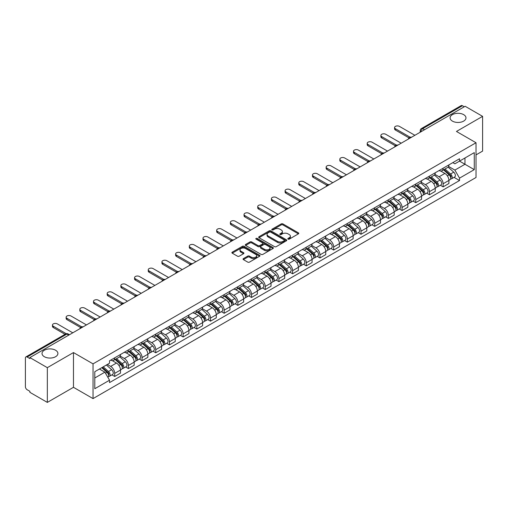 <?xml version="1.0" encoding="UTF-8"?>
<svg xmlns="http://www.w3.org/2000/svg" width="508" height="508" viewBox="0 0 508 508"><rect width="100%" height="100%" fill="white"/><g stroke="black" fill="none" stroke-linecap="round" stroke-linejoin="round"><path stroke-width="0.76" d="M288.061 239.135A0.851 0.489 0 0 0 289.268 239.135L298.412 233.851A1.219 0.705 0 0 0 298.774 233.356A1.219 0.705 0 0 0 298.412 232.861L282.918 223.914A1.219 0.705 0 0 0 281.191 223.914L272.047 229.191A0.851 0.489 0 0 0 271.793 229.54A0.851 0.489 0 0 0 272.047 229.889A0.851 0.489 0 0 0 273.253 229.889L274.434 229.203A3.899 2.248 0 0 1 279.946 229.203L281.235 229.953A3.899 2.248 0 0 1 282.378 231.54A3.899 2.248 0 0 1 281.235 233.134L280.054 233.813A0.851 0.489 0 0 0 279.8 234.163A0.851 0.489 0 0 0 280.054 234.512A0.851 0.489 0 0 0 281.261 234.512L282.442 233.826A3.899 2.248 0 0 1 287.953 233.826L289.243 234.575A3.899 2.248 0 0 1 290.386 236.163A3.899 2.248 0 0 1 289.243 237.757L288.061 238.442A0.851 0.489 0 0 0 287.814 238.785A0.851 0.489 0 0 0 288.061 239.135L288.061 238.442M55.575 350.234A7.938 4.585 0 0 0 46.927 349.244A7.938 4.585 0 0 0 42.024 353.479A7.938 4.585 0 0 0 44.348 356.718A7.938 4.585 0 0 0 52.997 357.715A7.938 4.585 0 0 0 57.899 353.479A7.938 4.585 0 0 0 55.575 350.234M463.652 114.637A7.938 4.585 0 0 0 455.003 113.64A7.938 4.585 0 0 0 450.101 117.875A7.938 4.585 0 0 0 452.425 121.12A7.938 4.585 0 0 0 461.074 122.111A7.938 4.585 0 0 0 465.976 117.875A7.938 4.585 0 0 0 463.652 114.637M243.395 258.61A1.219 0.705 0 0 0 243.04 259.105A1.219 0.705 0 0 0 243.395 259.607L247.745 262.115A1.219 0.705 0 0 0 249.466 262.115L259.626 256.248A1.219 0.705 0 0 0 259.982 255.753A1.219 0.705 0 0 0 259.626 255.257L244.126 246.304A1.219 0.705 0 0 0 242.405 246.304L232.245 252.171A1.219 0.705 0 0 0 231.889 252.666A1.219 0.705 0 0 0 232.245 253.168L237.496 256.197A1.219 0.705 0 0 0 239.217 256.197L243.567 253.689A1.219 0.705 0 0 0 243.923 253.194A1.219 0.705 0 0 0 243.567 252.692L240.963 251.193A3.258 1.88 0 0 1 240.005 249.86A3.258 1.88 0 0 1 242.018 248.126A3.258 1.88 0 0 1 245.567 248.533L255.772 254.419A3.258 1.88 0 0 1 256.724 255.753A3.258 1.88 0 0 1 254.718 257.486A3.258 1.88 0 0 1 251.168 257.08L249.466 256.102A1.219 0.705 0 0 0 247.745 256.102L243.395 258.61L243.395 259.607L247.745 257.111L247.745 256.102M93.034 363.861L73.469 352.565L47.333 367.659L29.877 357.581L465.144 106.28L482.6 116.357L456.457 131.451L476.021 142.742L93.034 363.861L93.034 398.602L476.021 177.489L476.021 142.742M274.523 246.653A1.219 0.705 0 0 0 276.244 246.653L286.404 240.786A1.219 0.705 0 0 0 286.76 240.29A1.219 0.705 0 0 0 286.404 239.795L270.904 230.848A1.219 0.705 0 0 0 269.183 230.848L259.023 236.715A1.219 0.705 0 0 0 258.667 237.211A1.219 0.705 0 0 0 259.023 237.706L274.523 246.653M256.394 239.319A0.851 0.489 0 0 1 257.258 239.439L257.258 238.43L273.012 247.523A1.219 0.705 0 0 1 273.368 248.025A1.219 0.705 0 0 1 273.012 248.52L262.852 254.387A1.219 0.705 0 0 1 261.131 254.387L245.631 245.434L245.631 244.443A1.219 0.705 0 0 0 245.275 244.939A1.219 0.705 0 0 0 245.631 245.434M245.631 244.443L249.98 241.935A1.219 0.705 0 0 1 251.701 241.935L257.988 245.561A1.219 0.705 0 0 0 259.709 245.561L262.598 243.897A1.219 0.705 0 0 0 262.954 243.395A1.219 0.705 0 0 0 262.598 242.9L256.051 239.122A0.851 0.489 0 0 1 255.803 238.773A0.851 0.489 0 0 1 256.33 238.322A0.851 0.489 0 0 1 257.258 238.43M47.333 367.659L47.333 402.4L29.877 392.322L29.877 391.312L27.153 389.738A2.483 1.435 -120 0 1 25.4 386.702L25.4 358.038A2.483 1.435 -120 0 1 25.914 356.902L65.653 333.959A2.483 1.435 60 0 1 66.891 334.08L27.153 357.022A2.483 1.435 -120 0 0 25.914 356.902M476.021 154.896L482.6 151.098L482.6 116.357M47.333 402.4L73.469 387.312L93.034 398.602M29.877 357.581L29.877 358.591L27.153 357.022M424.529 129.731L422.688 128.664A2.483 1.435 60 0 0 421.443 128.543L461.181 105.601A2.483 1.435 60 0 1 462.426 105.721L422.688 128.664A2.483 1.435 120 0 0 420.935 131.705L420.935 131.807M464.268 106.788L462.426 105.721M443.128 168.218A5.709 3.296 60 0 1 441.941 170.777L447.732 167.437A5.709 3.296 -120 0 0 448.913 164.878M434.911 174.365L439.09 176.778A5.709 3.296 60 0 1 443.128 183.769L448.913 180.423A5.709 3.296 -120 0 0 444.881 173.438L440.734 171.044M448.913 180.423L448.913 183.515L443.128 186.855L440.347 185.255M441.941 170.777A5.709 3.296 60 0 1 439.134 170.523M443.128 183.769L443.128 186.855M429.444 176.117A5.709 3.296 60 0 1 428.257 178.683L434.048 175.336A5.709 3.296 -120 0 0 435.229 172.777M426.663 193.154L429.444 194.755L435.229 191.414L435.229 188.322A5.709 3.296 -120 0 0 431.197 181.337L427.05 178.943M428.257 178.683A5.709 3.296 60 0 1 425.45 178.422M421.227 182.264L425.406 184.677A5.709 3.296 60 0 1 429.444 191.668L429.444 194.755M415.754 184.017A5.709 3.296 60 0 1 414.572 186.582L420.364 183.236A5.709 3.296 -120 0 0 421.545 180.677M412.979 201.054L415.76 202.654L421.545 199.314L421.545 196.228A5.709 3.296 -120 0 0 417.512 189.236L413.366 186.842M414.572 186.582A5.709 3.296 60 0 1 411.766 186.322M407.543 190.163L411.721 192.576A5.709 3.296 60 0 1 415.76 199.568L415.76 202.654M402.069 191.922A5.709 3.296 60 0 1 400.888 194.481L406.679 191.141A5.709 3.296 -120 0 0 407.861 188.576M399.294 208.953L402.069 210.56L407.861 207.213L407.861 204.127A5.709 3.296 -120 0 0 403.828 197.136L399.682 194.742M400.888 194.481A5.709 3.296 60 0 1 398.082 194.221M393.859 198.063L398.037 200.476A5.709 3.296 60 0 1 402.069 207.467L402.069 210.56M388.385 199.822A5.709 3.296 60 0 1 387.204 202.381L392.995 199.041A5.709 3.296 -120 0 0 394.176 196.475M385.61 216.852L388.385 218.459L394.176 215.113L394.176 212.026A5.709 3.296 -120 0 0 390.144 205.035L385.997 202.648M387.204 202.381A5.709 3.296 60 0 1 384.397 202.127M380.175 205.969L384.353 208.382A5.709 3.296 60 0 1 388.385 215.367L388.385 218.459M374.701 207.721A5.709 3.296 60 0 1 373.52 210.28L379.311 206.94A5.709 3.296 -120 0 0 380.492 204.381M371.926 224.758L374.701 226.358L380.492 223.018L380.492 219.926A5.709 3.296 -120 0 0 376.46 212.935L372.313 210.547M373.52 210.28A5.709 3.296 60 0 1 370.713 210.026M366.484 213.868L370.669 216.281A5.709 3.296 60 0 1 374.701 223.272L374.701 226.358M361.017 215.621A5.709 3.296 60 0 1 359.835 218.186L365.627 214.84A5.709 3.296 -120 0 0 366.808 212.281M358.242 232.658L361.017 234.258L366.808 230.918L366.808 227.825A5.709 3.296 -120 0 0 362.775 220.84L358.629 218.446M359.835 218.186A5.709 3.296 60 0 1 357.029 217.926M352.8 221.767L356.984 224.18A5.709 3.296 60 0 1 361.017 231.172L361.017 234.258M347.332 223.52A5.709 3.296 60 0 1 346.151 226.085L351.942 222.739A5.709 3.296 -120 0 0 353.124 220.18M344.557 240.557L347.332 242.157L353.124 238.817L353.124 235.731A5.709 3.296 -120 0 0 349.091 228.74L344.945 226.346M346.151 226.085A5.709 3.296 60 0 1 343.345 225.825M339.115 229.667L343.3 232.08A5.709 3.296 60 0 1 347.332 239.071L347.332 242.157M333.648 231.426A5.709 3.296 60 0 1 332.467 233.985L338.258 230.645A5.709 3.296 -120 0 0 339.439 228.079M330.873 248.456L333.648 250.063L339.439 246.717L339.439 243.63A5.709 3.296 -120 0 0 335.407 236.639L331.26 234.245M332.467 233.985A5.709 3.296 60 0 1 329.66 233.724M325.431 237.566L329.616 239.979A5.709 3.296 60 0 1 333.648 246.971L333.648 250.063M319.964 239.325A5.709 3.296 60 0 1 318.783 241.884L324.574 238.544A5.709 3.296 -120 0 0 325.755 235.979M317.189 256.356L319.964 257.962L325.755 254.616L325.755 251.53A5.709 3.296 -120 0 0 321.723 244.539L317.576 242.145M318.783 241.884A5.709 3.296 60 0 1 315.976 241.63M311.747 245.466L315.932 247.885A5.709 3.296 60 0 1 319.964 254.87L319.964 257.962M306.28 247.225A5.709 3.296 60 0 1 305.098 249.784L310.89 246.444A5.709 3.296 -120 0 0 312.071 243.884M303.505 264.262L306.28 265.862L312.071 262.522L312.071 259.429A5.709 3.296 -120 0 0 308.038 252.438L303.892 250.05M305.098 249.784A5.709 3.296 60 0 1 302.292 249.53M298.063 253.371L302.247 255.784A5.709 3.296 60 0 1 306.28 262.769L306.28 265.862M292.595 255.124A5.709 3.296 60 0 1 291.414 257.689L297.205 254.343A5.709 3.296 -120 0 0 298.387 251.784M289.82 272.161L292.595 273.761L298.387 270.421L298.387 267.329A5.709 3.296 -120 0 0 294.354 260.344L290.208 257.95M291.414 257.689A5.709 3.296 60 0 1 288.608 257.429M284.378 261.271L288.563 263.684A5.709 3.296 60 0 1 292.595 270.675L292.595 273.761M278.911 263.023A5.709 3.296 60 0 1 277.73 265.589L283.521 262.242A5.709 3.296 -120 0 0 284.702 259.683M276.136 280.06L278.911 281.661L284.702 278.321L284.702 275.228A5.709 3.296 -120 0 0 280.67 268.243L276.523 265.849M277.73 265.589A5.709 3.296 60 0 1 274.923 265.328M270.694 269.17L274.879 271.583A5.709 3.296 60 0 1 278.911 278.575L278.911 281.661M265.227 270.929A5.709 3.296 60 0 1 264.046 273.488L269.837 270.148A5.709 3.296 -120 0 0 271.018 267.583M262.452 287.96L265.227 289.566L271.018 286.22L271.018 283.134A5.709 3.296 -120 0 0 266.986 276.142L262.839 273.749M264.046 273.488A5.709 3.296 60 0 1 261.239 273.228M257.01 277.07L261.195 279.483A5.709 3.296 60 0 1 265.227 286.474L265.227 289.566M251.543 278.829A5.709 3.296 60 0 1 250.361 281.388L256.153 278.047A5.709 3.296 -120 0 0 257.334 275.482M248.768 295.859L251.543 297.466L257.334 294.119L257.334 291.033A5.709 3.296 -120 0 0 253.295 284.042L249.155 281.648M250.361 281.388A5.709 3.296 60 0 1 247.555 281.134M243.326 284.969L247.51 287.388A5.709 3.296 60 0 1 251.543 294.373L251.543 297.466M237.858 286.728A5.709 3.296 60 0 1 236.677 289.287L242.468 285.947A5.709 3.296 -120 0 0 243.649 283.388M235.083 303.765L237.858 305.365L243.649 302.025L243.649 298.933A5.709 3.296 -120 0 0 239.611 291.941L235.471 289.554M236.677 289.287A5.709 3.296 60 0 1 233.871 289.033M229.641 292.875L233.826 295.288A5.709 3.296 60 0 1 237.858 302.273L237.858 305.365M224.174 294.627A5.709 3.296 60 0 1 222.993 297.193L228.784 293.846A5.709 3.296 -120 0 0 229.965 291.287M221.399 311.664L224.174 313.265L229.965 309.924L229.965 306.832A5.709 3.296 -120 0 0 225.927 299.847L221.786 297.453M222.993 297.193A5.709 3.296 60 0 1 220.186 296.932M215.957 300.774L220.142 303.187A5.709 3.296 60 0 1 224.174 310.178L224.174 313.265M210.49 302.527A5.709 3.296 60 0 1 209.309 305.092L215.1 301.746A5.709 3.296 -120 0 0 216.281 299.187M207.715 319.564L210.49 321.164L216.281 317.824L216.281 314.731A5.709 3.296 -120 0 0 212.242 307.746L208.102 305.352M209.309 305.092A5.709 3.296 60 0 1 206.502 304.832M202.273 308.674L206.458 311.087A5.709 3.296 60 0 1 210.49 318.078L210.49 321.164M196.806 310.432A5.709 3.296 60 0 1 195.624 312.991L201.416 309.651A5.709 3.296 -120 0 0 202.597 307.086M194.031 327.463L196.806 329.07L202.597 325.723L202.597 322.637A5.709 3.296 -120 0 0 198.558 315.646L194.418 313.252M195.624 312.991A5.709 3.296 60 0 1 192.818 312.731M188.589 316.573L192.773 318.986A5.709 3.296 60 0 1 196.806 325.977L196.806 329.07M183.121 318.332A5.709 3.296 60 0 1 181.94 320.891L187.731 317.551A5.709 3.296 -120 0 0 188.912 314.985M180.346 335.363L183.121 336.969L188.912 333.623L188.912 330.537A5.709 3.296 -120 0 0 184.874 323.545L180.734 321.151M181.94 320.891A5.709 3.296 60 0 1 179.134 320.637M174.904 324.472L179.089 326.892A5.709 3.296 60 0 1 183.121 333.877L183.121 336.969M169.437 326.231A5.709 3.296 60 0 1 168.256 328.79L174.047 325.45A5.709 3.296 -120 0 0 175.228 322.891M166.662 343.268L169.437 344.869L175.228 341.528L175.228 338.436A5.709 3.296 -120 0 0 171.19 331.445L167.049 329.057M168.256 328.79A5.709 3.296 60 0 1 165.449 328.536M161.22 332.378L165.405 334.791A5.709 3.296 60 0 1 169.437 341.776L169.437 344.869M155.753 334.131A5.709 3.296 60 0 1 154.572 336.69L160.363 333.35A5.709 3.296 -120 0 0 161.544 330.791M152.978 351.168L155.753 352.768L161.544 349.428L161.544 346.335A5.709 3.296 -120 0 0 157.505 339.35L153.365 336.956M154.572 336.69A5.709 3.296 60 0 1 151.759 336.436M147.536 340.277L151.721 342.69A5.709 3.296 60 0 1 155.753 349.682L155.753 352.768M142.069 342.03A5.709 3.296 60 0 1 140.887 344.595L146.679 341.249A5.709 3.296 -120 0 0 147.86 338.69M139.294 359.067L142.069 360.667L147.86 357.327L147.86 354.235A5.709 3.296 -120 0 0 143.821 347.25L139.681 344.856M140.887 344.595A5.709 3.296 60 0 1 138.074 344.335M133.852 348.177L138.036 350.59A5.709 3.296 60 0 1 142.069 357.581L142.069 360.667M128.384 349.929A5.709 3.296 60 0 1 127.203 352.495L132.994 349.148A5.709 3.296 -120 0 0 134.175 346.589M125.609 366.966L128.384 368.573L134.175 365.227L134.175 362.14A5.709 3.296 -120 0 0 130.137 355.149L125.997 352.755M127.203 352.495A5.709 3.296 60 0 1 124.39 352.235M120.167 356.076L124.352 358.489A5.709 3.296 60 0 1 128.384 365.481L128.384 368.573M114.7 357.835A5.709 3.296 60 0 1 113.519 360.394L119.31 357.054A5.709 3.296 -120 0 0 120.491 354.489M111.925 374.866L114.7 376.472L120.491 373.126L120.491 370.04A5.709 3.296 -120 0 0 116.453 363.049L112.312 360.655M113.519 360.394A5.709 3.296 60 0 1 110.706 360.14M107.334 364.465L110.661 366.395A5.709 3.296 60 0 1 114.7 373.38L114.7 376.472M452.819 162.624L454.882 163.811L474.269 152.622L464.966 157.988L464.966 164.268L454.882 170.091L448.596 166.465M94.786 377.99L104.877 372.167L109.525 380.219L94.786 388.728L94.786 371.71L109.525 363.201L109.525 360.82L459.53 158.75L459.53 161.125L474.269 169.634L459.53 178.143L454.882 170.091M474.269 152.622L474.269 169.634M109.525 380.219L109.525 382.6L459.53 180.524L459.53 178.143M73.469 352.565L73.469 387.312M104.877 372.167L99.435 369.024M454.031 177.356L459.53 180.524M288.398 239.255L289.243 238.766A3.899 2.248 0 0 0 290.386 237.179L290.386 236.163M282.378 231.54L282.378 232.556A3.899 2.248 0 0 1 281.235 234.144L280.391 234.632M298.399 233.864L282.918 224.923A1.219 0.705 0 0 0 281.191 224.923L272.383 230.01M286.385 240.798L270.904 231.858A1.219 0.705 0 0 0 269.183 231.858L259.036 237.719M284.251 240.64A0.851 0.489 0 0 0 284.499 240.29A0.851 0.489 0 0 0 284.251 239.941L270.643 232.086A0.851 0.489 0 0 0 269.443 232.086L268.192 232.81A3.899 2.248 0 0 0 267.049 234.398A3.899 2.248 0 0 0 268.192 235.991L277.489 241.357A3.899 2.248 0 0 0 283 241.357L284.251 240.64L284.251 241.649A0.851 0.489 0 0 0 284.499 241.306L284.499 240.29M267.049 234.398L267.049 235.414A3.899 2.248 0 0 0 268.192 237.007L268.192 235.991M284.251 241.649L283 242.373A3.899 2.248 0 0 1 277.489 242.373L268.192 237.007M245.65 245.447L249.98 242.945L249.98 241.935M262.954 243.395L262.954 244.411A1.219 0.705 0 0 1 262.598 244.907L259.709 246.577A1.219 0.705 0 0 1 257.988 246.577L251.701 242.945A1.219 0.705 0 0 0 249.98 242.945M257.258 239.439L272.999 248.526M264.509 249.326A3.258 1.88 0 0 0 268.059 249.733A3.258 1.88 0 0 0 270.072 247.999A3.258 1.88 0 0 0 269.119 246.666L265.525 244.589A1.219 0.705 0 0 0 263.798 244.589L260.915 246.259A1.219 0.705 0 0 0 260.56 246.755A1.219 0.705 0 0 0 260.915 247.25L264.509 249.326L264.509 250.342A3.258 1.88 0 0 0 268.059 250.749A3.258 1.88 0 0 0 270.072 249.009L270.072 247.999M260.56 246.755L260.56 247.764A1.219 0.705 0 0 0 260.915 248.266L260.915 247.25M264.509 250.342L260.915 248.266M256.724 255.753L256.724 256.762A3.258 1.88 0 0 1 254.718 258.502A3.258 1.88 0 0 1 251.168 258.096L249.466 257.111A1.219 0.705 0 0 0 247.745 257.111M240.005 249.86L240.005 250.876A3.258 1.88 0 0 0 240.963 252.203L240.963 251.193M243.567 252.692L243.567 253.689L240.963 252.203M259.626 255.257L259.626 256.248L244.126 247.32A1.219 0.705 0 0 0 242.405 247.32L232.258 253.174L232.245 252.171M443.522 169.869L449.097 174.847A3.099 1.791 60 0 1 450.069 179.641L448.913 180.308M443.668 170.002L446.291 171.514M444.081 169.545L450.291 175.082A1.486 0.857 60 0 1 450.755 177.381A1.486 0.857 60 0 1 450.621 177.438M445.014 169.005L450.59 173.984A3.099 1.791 60 0 1 451.561 178.778A3.099 1.791 60 0 1 450.628 178.88M448.12 167.138L453.746 172.161A3.099 1.791 60 0 1 454.724 176.955L451.561 178.778M408.984 137.871L395.408 130.029A2.851 1.645 180 0 1 394.57 128.867L394.57 127.552A2.851 1.645 -0 0 0 395.408 128.714L410.115 137.204M414.877 135.299L399.44 126.384A2.851 1.645 -0 0 0 396.329 126.028A2.851 1.645 -0 0 0 394.57 127.552M429.838 177.768L435.413 182.747A3.099 1.791 60 0 1 436.385 187.541L435.229 188.208M429.984 177.902L432.606 179.419M430.397 177.444L436.607 182.982A1.486 0.857 60 0 1 437.07 185.28A1.486 0.857 60 0 1 436.937 185.337M431.33 176.911L436.905 181.883A3.099 1.791 60 0 1 437.877 186.677A3.099 1.791 60 0 1 436.944 186.779M434.435 175.044L440.061 180.061A3.099 1.791 60 0 1 441.033 184.855L437.877 186.677M416.154 185.668L421.729 190.646A3.099 1.791 60 0 1 422.7 195.44L421.545 196.107M416.3 185.801L418.922 187.319M416.712 185.344L422.923 190.881A1.486 0.857 60 0 1 423.386 193.186A1.486 0.857 60 0 1 423.253 193.237M417.646 184.81L423.221 189.782A3.099 1.791 60 0 1 424.193 194.583A3.099 1.791 60 0 1 423.259 194.678M420.751 182.944L426.377 187.96A3.099 1.791 60 0 1 427.349 192.754L424.193 194.583M395.3 145.771L381.724 137.935A2.851 1.645 180 0 1 380.886 136.766L380.886 135.452A2.851 1.645 -0 0 0 381.724 136.614L396.43 145.11M401.193 143.199L385.756 134.283A2.851 1.645 -0 0 0 382.645 133.928A2.851 1.645 -0 0 0 380.886 135.452M381.616 153.67L368.04 145.834A2.851 1.645 180 0 1 367.201 144.666L367.201 143.351A2.851 1.645 -0 0 0 368.04 144.513L382.746 153.01M387.509 151.098L372.072 142.189A2.851 1.645 -0 0 0 368.96 141.827A2.851 1.645 -0 0 0 367.201 143.351M402.469 193.573L408.045 198.545A3.099 1.791 60 0 1 409.016 203.34L407.861 204.013M402.615 193.7L405.238 195.218M403.028 193.243L409.238 198.78A1.486 0.857 60 0 1 409.702 201.085A1.486 0.857 60 0 1 409.569 201.136M403.962 192.71L409.537 197.688A3.099 1.791 60 0 1 410.508 202.482A3.099 1.791 60 0 1 409.575 202.584M407.067 190.843L412.693 195.859A3.099 1.791 60 0 1 413.664 200.66L410.508 202.482M388.785 201.473L394.36 206.445A3.099 1.791 60 0 1 395.332 211.245L394.176 211.912M388.931 201.606L391.554 203.117M389.344 201.149L395.554 206.686A1.486 0.857 60 0 1 396.018 208.985A1.486 0.857 60 0 1 395.884 209.042M390.277 200.609L395.853 205.588A3.099 1.791 60 0 1 396.824 210.382A3.099 1.791 60 0 1 395.891 210.483M393.382 198.742L399.009 203.765A3.099 1.791 60 0 1 399.98 208.559L396.824 210.382M375.101 209.372L380.676 214.351A3.099 1.791 60 0 1 381.648 219.145L380.492 219.812M375.247 209.506L377.869 211.017M375.66 209.048L381.864 214.586A1.486 0.857 60 0 1 382.334 216.884A1.486 0.857 60 0 1 382.2 216.941M376.593 208.509L382.168 213.487A3.099 1.791 60 0 1 383.14 218.281A3.099 1.791 60 0 1 382.207 218.383M379.698 206.642L385.324 211.665A3.099 1.791 60 0 1 386.296 216.459L383.14 218.281M367.932 161.569L354.355 153.733A2.851 1.645 180 0 1 353.517 152.571L353.517 151.251A2.851 1.645 -0 0 0 354.355 152.419L369.062 160.909M373.825 158.998L358.388 150.089A2.851 1.645 -0 0 0 355.276 149.733A2.851 1.645 -0 0 0 353.517 151.251M354.241 169.475L340.671 161.633A2.851 1.645 180 0 1 339.833 160.471L339.833 159.15A2.851 1.645 -0 0 0 340.671 160.318L355.378 168.808M360.14 166.903L344.703 157.988A2.851 1.645 -0 0 0 341.592 157.632A2.851 1.645 -0 0 0 339.833 159.15M340.557 177.375L326.981 169.532A2.851 1.645 180 0 1 326.149 168.37L326.149 167.056A2.851 1.645 -0 0 0 326.981 168.218L341.694 176.708M346.456 174.803L331.019 165.887A2.851 1.645 -0 0 0 327.908 165.532A2.851 1.645 -0 0 0 326.149 167.056M326.873 185.274L313.296 177.438A2.851 1.645 180 0 1 312.464 176.27L312.464 174.955A2.851 1.645 -0 0 0 313.296 176.117L328.009 184.614M332.772 182.702L317.335 173.787A2.851 1.645 -0 0 0 314.223 173.431A2.851 1.645 -0 0 0 312.464 174.955M313.188 193.173L299.612 185.337A2.851 1.645 180 0 1 298.78 184.169L298.78 182.855A2.851 1.645 -0 0 0 299.612 184.017L314.325 192.513M319.087 190.602L303.651 181.693A2.851 1.645 -0 0 0 300.539 181.331A2.851 1.645 -0 0 0 298.78 182.855M299.504 201.073L285.928 193.237A2.851 1.645 180 0 1 285.096 192.075L285.096 190.754A2.851 1.645 -0 0 0 285.928 191.922L300.641 200.412M305.403 198.501L289.966 189.592A2.851 1.645 -0 0 0 286.855 189.23A2.851 1.645 -0 0 0 285.096 190.754M285.82 208.979L272.244 201.136A2.851 1.645 180 0 1 271.412 199.974L271.412 198.653A2.851 1.645 -0 0 0 272.244 199.822L286.957 208.312M291.719 206.407L276.282 197.491A2.851 1.645 -0 0 0 273.171 197.136A2.851 1.645 -0 0 0 271.412 198.653M272.136 216.878L258.559 209.036A2.851 1.645 180 0 1 257.727 207.874L257.727 206.559A2.851 1.645 -0 0 0 258.559 207.721L273.272 216.211M278.035 214.306L262.598 205.391A2.851 1.645 -0 0 0 259.486 205.035A2.851 1.645 -0 0 0 257.727 206.559M258.451 224.777L244.875 216.941A2.851 1.645 180 0 1 244.043 215.773L244.043 214.459A2.851 1.645 -0 0 0 244.875 215.621L259.588 224.117M264.351 222.206L248.914 213.29A2.851 1.645 -0 0 0 245.802 212.935A2.851 1.645 -0 0 0 244.043 214.459M244.767 232.677L231.191 224.841A2.851 1.645 180 0 1 230.359 223.672L230.359 222.358A2.851 1.645 -0 0 0 231.191 223.52L245.904 232.016M250.666 230.105L235.229 221.19A2.851 1.645 -0 0 0 232.118 220.834A2.851 1.645 -0 0 0 230.359 222.358M231.083 240.576L217.507 232.74A2.851 1.645 180 0 1 216.675 231.572L216.675 230.257A2.851 1.645 -0 0 0 217.507 231.426L232.219 239.916M236.982 238.004L221.545 229.095A2.851 1.645 -0 0 0 218.434 228.733A2.851 1.645 -0 0 0 216.675 230.257M217.399 248.476L203.822 240.64A2.851 1.645 180 0 1 202.99 239.478L202.99 238.157A2.851 1.645 -0 0 0 203.822 239.325L218.535 247.815M223.298 245.91L207.861 236.995A2.851 1.645 -0 0 0 204.749 236.639A2.851 1.645 -0 0 0 202.99 238.157M203.714 256.381L190.138 248.539A2.851 1.645 180 0 1 189.306 247.377L189.306 246.062A2.851 1.645 -0 0 0 190.138 247.225L204.851 255.714M209.614 253.809L194.177 244.894A2.851 1.645 -0 0 0 191.065 244.539A2.851 1.645 -0 0 0 189.306 246.062M190.03 264.281L176.454 256.445A2.851 1.645 180 0 1 175.622 255.276L175.622 253.962A2.851 1.645 -0 0 0 176.454 255.124L191.167 263.614M195.929 261.709L180.492 252.794A2.851 1.645 -0 0 0 177.381 252.438A2.851 1.645 -0 0 0 175.622 253.962M176.346 272.18L162.77 264.344A2.851 1.645 180 0 1 161.938 263.176L161.938 261.861A2.851 1.645 -0 0 0 162.77 263.023L177.483 271.52M182.245 269.608L166.808 260.693A2.851 1.645 -0 0 0 163.697 260.337A2.851 1.645 -0 0 0 161.938 261.861M162.662 280.079L149.085 272.244A2.851 1.645 180 0 1 148.253 271.075L148.253 269.761A2.851 1.645 -0 0 0 149.085 270.929L163.792 279.419M168.561 277.508L153.124 268.599A2.851 1.645 -0 0 0 150.012 268.237A2.851 1.645 -0 0 0 148.253 269.761M148.977 287.979L135.401 280.143A2.851 1.645 180 0 1 134.563 278.981L134.563 277.66A2.851 1.645 -0 0 0 135.401 278.829L150.108 287.318M154.876 285.413L139.44 276.498A2.851 1.645 -0 0 0 136.328 276.142A2.851 1.645 -0 0 0 134.563 277.66M135.293 295.885L121.717 288.042A2.851 1.645 180 0 1 120.879 286.88L120.879 285.56A2.851 1.645 -0 0 0 121.717 286.728L136.423 295.218M141.192 293.313L125.755 284.397A2.851 1.645 -0 0 0 122.644 284.042A2.851 1.645 -0 0 0 120.879 285.56M121.609 303.784L108.033 295.942A2.851 1.645 180 0 1 107.194 294.78L107.194 293.465A2.851 1.645 -0 0 0 108.033 294.627L122.739 303.117M127.508 301.212L112.071 292.297A2.851 1.645 -0 0 0 108.96 291.941A2.851 1.645 -0 0 0 107.194 293.465M361.417 217.272L366.992 222.25A3.099 1.791 60 0 1 367.963 227.044L366.808 227.711M361.563 217.405L364.185 218.923M361.975 216.948L368.179 222.485A1.486 0.857 60 0 1 368.649 224.784A1.486 0.857 60 0 1 368.516 224.841M362.909 216.414L368.484 221.386A3.099 1.791 60 0 1 369.456 226.181A3.099 1.791 60 0 1 368.522 226.282M366.014 214.547L371.64 219.564A3.099 1.791 60 0 1 372.612 224.358L369.456 226.181M347.732 225.171L353.308 230.149A3.099 1.791 60 0 1 354.279 234.944L353.124 235.61M347.878 225.304L350.501 226.822M348.291 224.847L354.495 230.384A1.486 0.857 60 0 1 354.965 232.689A1.486 0.857 60 0 1 354.832 232.74M349.225 224.314L354.8 229.286A3.099 1.791 60 0 1 355.771 234.086A3.099 1.791 60 0 1 354.838 234.182M352.33 222.447L357.956 227.463A3.099 1.791 60 0 1 358.927 232.258L355.771 234.086M334.048 233.077L339.623 238.049A3.099 1.791 60 0 1 340.595 242.843L339.439 243.516M334.194 233.204L336.817 234.721M334.607 232.747L340.811 238.284A1.486 0.857 60 0 1 341.281 240.589A1.486 0.857 60 0 1 341.147 240.64M335.54 232.213L341.116 237.192A3.099 1.791 60 0 1 342.087 241.986A3.099 1.791 60 0 1 341.147 242.081M338.645 230.346L344.272 235.363A3.099 1.791 60 0 1 345.243 240.163L342.087 241.986M320.364 240.976L325.939 245.948A3.099 1.791 60 0 1 326.911 250.749L325.755 251.416M320.51 241.103L323.132 242.621M320.923 240.652L327.127 246.19A1.486 0.857 60 0 1 327.596 248.488A1.486 0.857 60 0 1 327.463 248.545M321.85 240.113L327.431 245.091A3.099 1.791 60 0 1 328.403 249.885A3.099 1.791 60 0 1 327.463 249.987M324.961 238.246L330.587 243.269A3.099 1.791 60 0 1 331.559 248.063L328.403 249.885M306.68 248.876L312.255 253.854A3.099 1.791 60 0 1 313.226 258.648L312.071 259.315M306.826 249.009L309.448 250.52M307.238 248.552L313.442 254.089A1.486 0.857 60 0 1 313.912 256.388A1.486 0.857 60 0 1 313.779 256.445M308.166 248.012L313.747 252.99A3.099 1.791 60 0 1 314.719 257.785A3.099 1.791 60 0 1 313.779 257.886M311.277 246.145L316.903 251.168A3.099 1.791 60 0 1 317.875 255.962L314.719 257.785M292.995 256.775L298.571 261.753A3.099 1.791 60 0 1 299.542 266.548L298.387 267.214M293.141 256.908L295.764 258.426M293.554 256.451L299.758 261.988A1.486 0.857 60 0 1 300.228 264.287A1.486 0.857 60 0 1 300.095 264.344M294.481 255.918L300.063 260.89A3.099 1.791 60 0 1 301.034 265.684A3.099 1.791 60 0 1 300.095 265.786M297.593 254.051L303.219 259.067A3.099 1.791 60 0 1 304.19 263.862L301.034 265.684M279.311 264.674L284.886 269.653A3.099 1.791 60 0 1 285.858 274.447L284.702 275.114M279.457 264.808L282.08 266.325M279.87 264.351L286.074 269.888A1.486 0.857 60 0 1 286.544 272.193A1.486 0.857 60 0 1 286.41 272.244M280.797 263.817L286.379 268.789A3.099 1.791 60 0 1 287.35 273.59A3.099 1.791 60 0 1 286.41 273.685M283.909 261.95L289.535 266.967A3.099 1.791 60 0 1 290.506 271.761L287.35 273.59M265.627 272.58L271.202 277.552A3.099 1.791 60 0 1 272.174 282.346L271.018 283.019M265.773 272.707L268.395 274.225M266.186 272.25L272.39 277.787A1.486 0.857 60 0 1 272.859 280.092A1.486 0.857 60 0 1 272.72 280.143M267.113 271.716L272.694 276.695A3.099 1.791 60 0 1 273.666 281.489A3.099 1.791 60 0 1 272.726 281.584M270.224 269.85L275.85 274.866A3.099 1.791 60 0 1 276.822 279.667L273.666 281.489M251.943 280.479L257.518 285.452A3.099 1.791 60 0 1 258.489 290.252L257.334 290.919M252.089 280.606L254.711 282.124M252.501 280.156L258.705 285.686A1.486 0.857 60 0 1 259.175 287.992A1.486 0.857 60 0 1 259.036 288.042M253.429 279.616L259.01 284.594A3.099 1.791 60 0 1 259.982 289.389A3.099 1.791 60 0 1 259.042 289.49M256.54 277.749L262.166 282.772A3.099 1.791 60 0 1 263.138 287.566L259.982 289.389M238.252 288.379L243.834 293.351A3.099 1.791 60 0 1 244.805 298.152L243.649 298.818M238.404 288.512L241.027 290.024M238.817 288.055L245.021 293.592A1.486 0.857 60 0 1 245.491 295.891A1.486 0.857 60 0 1 245.351 295.948M239.744 287.515L245.32 292.494A3.099 1.791 60 0 1 246.297 297.288A3.099 1.791 60 0 1 245.358 297.39M242.856 285.648L248.482 290.671A3.099 1.791 60 0 1 249.453 295.466L246.297 297.288M224.568 296.278L230.149 301.257A3.099 1.791 60 0 1 231.121 306.051L229.965 306.718M224.72 296.412L227.343 297.923M225.133 295.954L231.337 301.492A1.486 0.857 60 0 1 231.807 303.79A1.486 0.857 60 0 1 231.667 303.848M226.06 295.421L231.635 300.393A3.099 1.791 60 0 1 232.613 305.187A3.099 1.791 60 0 1 231.673 305.289M229.171 293.554L234.798 298.571A3.099 1.791 60 0 1 235.769 303.365L232.613 305.187M210.884 304.178L216.465 309.156A3.099 1.791 60 0 1 217.437 313.95L216.281 314.617M211.036 304.311L213.658 305.829M211.449 303.854L217.653 309.391A1.486 0.857 60 0 1 218.123 311.696A1.486 0.857 60 0 1 217.983 311.747M212.376 303.32L217.951 308.293A3.099 1.791 60 0 1 218.929 313.093A3.099 1.791 60 0 1 217.989 313.188M215.487 301.454L221.113 306.47A3.099 1.791 60 0 1 222.085 311.264L218.929 313.093M197.199 312.077L202.781 317.055A3.099 1.791 60 0 1 203.752 321.85L202.597 322.523M197.352 312.21L199.974 313.728M197.764 311.753L203.968 317.29A1.486 0.857 60 0 1 204.438 319.596A1.486 0.857 60 0 1 204.299 319.646M198.691 311.22L204.267 316.192A3.099 1.791 60 0 1 205.245 320.993A3.099 1.791 60 0 1 204.305 321.088M201.803 309.353L207.429 314.369A3.099 1.791 60 0 1 208.401 319.17L205.245 320.993M183.515 319.983L189.097 324.955A3.099 1.791 60 0 1 190.068 329.749L188.912 330.422M183.667 320.11L186.29 321.627M184.08 319.659L190.284 325.19A1.486 0.857 60 0 1 190.754 327.495A1.486 0.857 60 0 1 190.614 327.546M185.007 319.119L190.583 324.098A3.099 1.791 60 0 1 191.56 328.892A3.099 1.791 60 0 1 190.621 328.994M188.119 317.252L193.745 322.275A3.099 1.791 60 0 1 194.716 327.069L191.56 328.892M169.831 327.882L175.412 332.854A3.099 1.791 60 0 1 176.384 337.655L175.228 338.322M169.983 328.016L172.606 329.527M170.396 327.558L176.6 333.096A1.486 0.857 60 0 1 177.07 335.394A1.486 0.857 60 0 1 176.93 335.451M171.323 327.019L176.898 331.997A3.099 1.791 60 0 1 177.876 336.791A3.099 1.791 60 0 1 176.936 336.893M174.434 325.152L180.061 330.175A3.099 1.791 60 0 1 181.032 334.969L177.876 336.791M156.147 335.782L161.722 340.76A3.099 1.791 60 0 1 162.7 345.554L161.544 346.221M156.299 335.915L158.921 337.426M156.712 335.458L162.916 340.995A1.486 0.857 60 0 1 163.386 343.294A1.486 0.857 60 0 1 163.246 343.351M157.639 334.918L163.214 339.896A3.099 1.791 60 0 1 164.192 344.691A3.099 1.791 60 0 1 163.252 344.792M160.75 333.058L166.376 338.074A3.099 1.791 60 0 1 167.348 342.868L164.192 344.691M142.462 343.681L148.038 348.659A3.099 1.791 60 0 1 149.015 353.454L147.86 354.12M142.615 343.814L145.237 345.332M143.027 343.357L149.231 348.894A1.486 0.857 60 0 1 149.701 351.199A1.486 0.857 60 0 1 149.562 351.25M143.954 342.824L149.53 347.796A3.099 1.791 60 0 1 150.508 352.59A3.099 1.791 60 0 1 149.568 352.692M147.066 340.957L152.692 345.973A3.099 1.791 60 0 1 153.664 350.768L150.508 352.59M128.778 351.58L134.353 356.559A3.099 1.791 60 0 1 135.331 361.353L134.175 362.02M128.93 351.714L131.553 353.231M129.343 351.257L135.547 356.794A1.486 0.857 60 0 1 136.017 359.099A1.486 0.857 60 0 1 135.877 359.15M130.27 350.723L135.846 355.695A3.099 1.791 60 0 1 136.823 360.496A3.099 1.791 60 0 1 135.884 360.591M133.382 348.856L139.008 353.873A3.099 1.791 60 0 1 139.979 358.673L136.823 360.496M115.094 359.486L120.669 364.458A3.099 1.791 60 0 1 121.647 369.252L120.485 369.926M115.246 359.613L117.869 361.131M115.659 359.156L121.863 364.693A1.486 0.857 60 0 1 122.333 366.998A1.486 0.857 60 0 1 122.193 367.049M116.586 358.623L122.161 363.601A3.099 1.791 60 0 1 123.139 368.395A3.099 1.791 60 0 1 122.199 368.497M119.698 356.756L125.324 361.779A3.099 1.791 60 0 1 126.295 366.573L123.139 368.395M101.752 367.69L106.985 372.358A3.099 1.791 60 0 1 107.963 377.158L107.81 377.247M101.803 367.659L104.184 369.03M102.311 367.367L108.179 372.599A1.486 0.857 60 0 1 108.648 374.898A1.486 0.857 60 0 1 108.509 374.955M103.245 366.827L108.477 371.5A3.099 1.791 60 0 1 109.455 376.295A3.099 1.791 60 0 1 108.515 376.396M106.401 365.004L111.639 369.678A3.099 1.791 60 0 1 112.611 374.472L109.455 376.295M107.925 311.683L94.348 303.848A2.851 1.645 180 0 1 93.51 302.679L93.51 301.365A2.851 1.645 -0 0 0 94.348 302.527L109.055 311.023M113.824 309.112L98.381 300.196A2.851 1.645 -0 0 0 95.275 299.841A2.851 1.645 -0 0 0 93.51 301.365M94.24 319.583L80.664 311.747A2.851 1.645 180 0 1 79.826 310.579L79.826 309.264A2.851 1.645 -0 0 0 80.664 310.426L95.371 318.922M100.139 317.011L84.696 308.102A2.851 1.645 -0 0 0 81.591 307.74A2.851 1.645 -0 0 0 79.826 309.264M80.556 327.482L66.98 319.646A2.851 1.645 180 0 1 66.142 318.484L66.142 317.163A2.851 1.645 -0 0 0 66.98 318.332L81.686 326.822M86.455 324.917L71.012 316.001A2.851 1.645 -0 0 0 67.907 315.646A2.851 1.645 -0 0 0 66.142 317.163M65.024 334.321L53.296 327.546A2.851 1.645 180 0 1 52.457 326.384L52.457 325.063A2.851 1.645 -0 0 0 53.296 326.231L66.25 333.712M72.771 332.816L57.328 323.901A2.851 1.645 -0 0 0 54.223 323.545A2.851 1.645 -0 0 0 52.457 325.063M421.018 131.756L420.935 131.705A2.483 1.435 0 0 1 420.205 130.689L420.205 132.226M128.384 365.481L134.175 362.14M142.069 357.581L147.86 354.235M155.753 349.682L161.544 346.335M169.437 341.776L175.228 338.436M183.121 333.877L188.912 330.537M196.806 325.977L202.597 322.637M210.49 318.078L216.281 314.731M224.174 310.178L229.965 306.832M237.858 302.273L243.649 298.933M251.543 294.373L257.334 291.033M265.227 286.474L271.018 283.134M278.911 278.575L284.702 275.228M292.595 270.675L298.387 267.329M306.28 262.769L312.071 259.429M319.964 254.87L325.755 251.53M333.648 246.971L339.439 243.63M347.332 239.071L353.124 235.731M361.017 231.172L366.808 227.825M374.701 223.272L380.492 219.926M388.385 215.367L394.176 212.026M402.069 207.467L407.861 204.127M415.76 199.568L421.545 196.228M429.444 191.668L435.229 188.322M114.7 373.38L120.491 370.04M110.661 366.395L116.453 363.049M124.352 358.489L130.137 355.149M138.036 350.59L143.821 347.25M151.721 342.69L157.505 339.35M165.405 334.791L171.19 331.445M179.089 326.892L184.874 323.545M192.773 318.986L198.558 315.646M206.458 311.087L212.242 307.746M220.142 303.187L225.927 299.847M233.826 295.288L239.611 291.941M247.51 287.388L253.295 284.042M261.195 279.483L266.986 276.142M274.879 271.583L280.67 268.243M288.563 263.684L294.354 260.344M302.247 255.784L308.038 252.438M315.932 247.885L321.723 244.539M329.616 239.979L335.407 236.639M343.3 232.08L349.091 228.74M356.984 224.18L362.775 220.84M370.669 216.281L376.46 212.935M384.353 208.382L390.144 205.035M398.037 200.476L403.828 197.136M411.721 192.576L417.512 189.236M425.406 184.677L431.197 181.337M439.09 176.778L444.881 173.438M411.302 137.363A2.483 1.435 120 0 0 410.21 137.998M397.618 145.263A2.483 1.435 120 0 0 396.526 145.898M383.934 153.162A2.483 1.435 120 0 0 382.841 153.797M370.249 161.061A2.483 1.435 120 0 0 369.157 161.696M356.565 168.967A2.483 1.435 120 0 0 355.473 169.596M342.881 176.867A2.483 1.435 120 0 0 341.789 177.495M329.197 184.766A2.483 1.435 120 0 0 328.105 185.401M315.512 192.665A2.483 1.435 120 0 0 314.42 193.3M301.828 200.565A2.483 1.435 120 0 0 300.736 201.2M288.144 208.471A2.483 1.435 120 0 0 287.052 209.099M274.46 216.37A2.483 1.435 120 0 0 273.368 216.999M260.775 224.269A2.483 1.435 120 0 0 259.683 224.904M247.091 232.169A2.483 1.435 120 0 0 245.999 232.804M233.407 240.068A2.483 1.435 120 0 0 232.308 240.703M219.723 247.974A2.483 1.435 120 0 0 218.624 248.602M206.038 255.873A2.483 1.435 120 0 0 204.94 256.502M192.354 263.773A2.483 1.435 120 0 0 191.256 264.408M178.67 271.672A2.483 1.435 120 0 0 177.571 272.307M164.986 279.571A2.483 1.435 120 0 0 163.887 280.206M151.301 287.477A2.483 1.435 120 0 0 150.203 288.106M137.617 295.377A2.483 1.435 120 0 0 136.519 296.005M123.933 303.276A2.483 1.435 120 0 0 122.834 303.911M110.249 311.175A2.483 1.435 120 0 0 109.15 311.81M96.564 319.075A2.483 1.435 120 0 0 95.466 319.71M82.88 326.981A2.483 1.435 120 0 0 81.782 327.609M68.732 335.147L66.891 334.08A2.483 1.435 120 0 1 68.135 333.959A2.483 2.483 0 0 0 65.653 333.959M289.243 238.766L289.243 237.757M280.054 234.512L280.054 233.813M281.235 234.144L281.235 233.134M272.047 229.889L272.047 229.191M281.191 224.923L281.191 223.914M282.918 224.923L282.918 223.914M298.412 233.851L298.412 232.861M259.023 237.706L259.023 236.715M269.183 231.858L269.183 230.848M270.904 231.858L270.904 230.848M286.404 240.786L286.404 239.795M277.489 242.373L277.489 241.357M283 242.373L283 241.357M251.701 242.945L251.701 241.935M257.988 246.577L257.988 245.561M259.709 246.577L259.709 245.561M262.598 244.907L262.598 243.897M273.012 248.52L273.012 247.523M249.466 257.111L249.466 256.102M251.168 258.096L251.168 257.08M242.405 247.32L242.405 246.304M244.126 247.32L244.126 246.304M449.097 174.847L447.358 175.851M451.066 176.701L450.507 177.025M453.746 172.161L450.59 173.984M395.408 128.714L395.408 130.029M435.413 182.747L433.673 183.75M437.382 184.601L436.823 184.925M440.061 180.061L436.905 181.883M421.729 190.646L419.989 191.649M423.697 192.5L423.139 192.824M426.377 187.96L423.221 189.782M381.724 136.614L381.724 137.935M368.04 144.513L368.04 145.834M408.045 198.545L406.305 199.549M410.013 200.406L409.454 200.724M412.693 195.859L409.537 197.688M394.36 206.445L392.62 207.448M396.329 208.305L395.77 208.629M399.009 203.765L395.853 205.588M380.676 214.351L378.936 215.354M382.645 216.205L382.086 216.529M385.324 211.665L382.168 213.487M354.355 152.419L354.355 153.733M340.671 160.318L340.671 161.633M326.981 168.218L326.981 169.532M313.296 176.117L313.296 177.438M299.612 184.017L299.612 185.337M285.928 191.922L285.928 193.237M272.244 199.822L272.244 201.136M258.559 207.721L258.559 209.036M244.875 215.621L244.875 216.941M231.191 223.52L231.191 224.841M217.507 231.426L217.507 232.74M203.822 239.325L203.822 240.64M190.138 247.225L190.138 248.539M176.454 255.124L176.454 256.445M162.77 263.023L162.77 264.344M149.085 270.929L149.085 272.244M135.401 278.829L135.401 280.143M121.717 286.728L121.717 288.042M108.033 294.627L108.033 295.942M366.992 222.25L365.252 223.253M368.96 224.104L368.402 224.428M371.64 219.564L368.484 221.386M353.308 230.149L351.568 231.153M355.276 232.004L354.717 232.327M357.956 227.463L354.8 229.286M339.623 238.049L337.884 239.052M341.592 239.909L341.033 240.227M344.272 235.363L341.116 237.192M325.939 245.948L324.199 246.951M327.908 247.809L327.349 248.133M330.587 243.269L327.431 245.091M312.255 253.854L310.515 254.857M314.217 255.708L313.658 256.032M316.903 251.168L313.747 252.99M298.571 261.753L296.831 262.757M300.533 263.608L299.974 263.931M303.219 259.067L300.063 260.89M284.886 269.653L283.147 270.656M286.849 271.507L286.29 271.831M289.535 266.967L286.379 268.789M271.202 277.552L269.462 278.555M273.164 279.406L272.606 279.73M275.85 274.866L272.694 276.695M257.518 285.452L255.778 286.455M259.48 287.312L258.921 287.63M262.166 282.772L259.01 284.594M243.834 293.351L242.094 294.361M245.796 295.212L245.237 295.535M248.482 290.671L245.32 292.494M230.149 301.257L228.41 302.26M232.112 303.111L231.553 303.435M234.798 298.571L231.635 300.393M216.465 309.156L214.725 310.159M218.427 311.01L217.869 311.334M221.113 306.47L217.951 308.293M202.781 317.055L201.041 318.059M204.743 318.91L204.184 319.234M207.429 314.369L204.267 316.192M189.097 324.955L187.357 325.958M191.059 326.815L190.5 327.133M193.745 322.275L190.583 324.098M175.412 332.854L173.673 333.864M177.375 334.715L176.816 335.039M180.061 330.175L176.898 331.997M161.722 340.76L159.988 341.763M163.69 342.614L163.131 342.938M166.376 338.074L163.214 339.896M148.038 348.659L146.304 349.663M150.006 350.514L149.447 350.837M152.692 345.973L149.53 347.796M134.353 356.559L132.62 357.562M136.322 358.413L135.763 358.737M139.008 353.873L135.846 355.695M120.669 364.458L118.936 365.462M122.638 366.319L122.079 366.636M125.324 361.779L122.161 363.601M106.985 372.358L105.486 373.228M108.953 374.218L108.394 374.542M111.639 369.678L108.477 371.5M94.348 302.527L94.348 303.848M80.664 310.426L80.664 311.747M66.98 318.332L66.98 319.646M53.296 326.231L53.296 327.546M411.518 137.243A2.483 2.483 0 0 0 408.33 139.078M397.834 145.142A2.483 2.483 0 0 0 394.646 146.977M384.143 153.041A2.483 2.483 0 0 0 380.962 154.883M370.459 160.941A2.483 2.483 0 0 0 367.278 162.782M356.775 168.846A2.483 2.483 0 0 0 353.593 170.682M343.09 176.746A2.483 2.483 0 0 0 339.909 178.581M329.406 184.645A2.483 2.483 0 0 0 326.225 186.48M315.722 192.545A2.483 2.483 0 0 0 312.541 194.386M302.038 200.444A2.483 2.483 0 0 0 298.856 202.286M288.353 208.35A2.483 2.483 0 0 0 285.172 210.185M274.669 216.249A2.483 2.483 0 0 0 271.488 218.084M260.985 224.149A2.483 2.483 0 0 0 257.804 225.984M247.301 232.048A2.483 2.483 0 0 0 244.119 233.89M233.617 239.947A2.483 2.483 0 0 0 230.435 241.789M219.932 247.847A2.483 2.483 0 0 0 216.751 249.688M206.248 255.753A2.483 2.483 0 0 0 203.067 257.588M192.564 263.652A2.483 2.483 0 0 0 189.382 265.487M178.88 271.551A2.483 2.483 0 0 0 175.698 273.387M165.195 279.451A2.483 2.483 0 0 0 162.014 281.292M151.511 287.35A2.483 2.483 0 0 0 148.33 289.192M137.827 295.256A2.483 2.483 0 0 0 134.645 297.091M124.142 303.155A2.483 2.483 0 0 0 120.961 304.99M110.458 311.055A2.483 2.483 0 0 0 107.277 312.89M96.774 318.954A2.483 2.483 0 0 0 93.593 320.796M83.09 326.854A2.483 2.483 0 0 0 79.908 328.695M69.463 334.721L68.135 333.959M421.443 128.543A2.483 2.483 0 0 0 420.205 130.689"/></g></svg>
